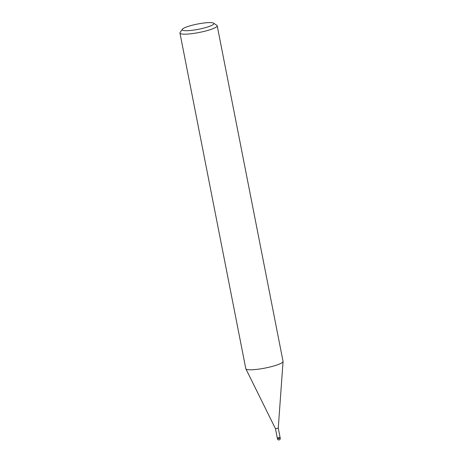 <?xml version="1.0" encoding="UTF-8"?>
<svg xmlns="http://www.w3.org/2000/svg" width="463" height="463" viewBox="0 0 463 463"><rect width="100%" height="100%" fill="white"/><g stroke="black" fill="none" stroke-linecap="round" stroke-linejoin="round"><path stroke-width="0.69" d="M280.237 438.253L277.441 438.797A1.424 1.424 0 0 0 279.357 439.85A1.424 1.424 0 0 0 280.237 438.253L278.257 428.153L275.468 428.709L245.853 368.826M277.441 438.797L277.279 437.969L280.074 437.425L277.279 437.969L275.462 428.703M278.257 428.159L283.049 361.528A18.977 3.131 168.9 0 1 278.576 364.393A18.977 3.131 168.9 0 1 258.244 369.202A18.977 3.131 168.9 0 1 245.795 368.67L179.951 33.058A18.977 3.131 168.9 0 1 180.113 32.491L182.341 29.273A16.13 2.662 168.9 0 1 185.999 27.178A16.13 2.662 168.9 0 1 202.007 23.266A16.13 2.662 168.9 0 1 213.553 23.15A16.13 2.662 168.9 0 1 210.069 26.119A16.13 2.662 168.9 0 1 191.549 30.361A16.13 2.662 168.9 0 1 182.341 29.273M213.553 23.15L216.834 25.286A18.977 3.131 168.9 0 1 217.193 25.749A18.977 3.131 168.9 0 1 212.731 28.781A18.977 3.131 168.9 0 1 192.4 33.591A18.977 3.131 168.9 0 1 179.951 33.058M217.193 25.749L283.043 361.366A18.977 3.131 168.9 0 1 278.576 364.393"/></g></svg>
